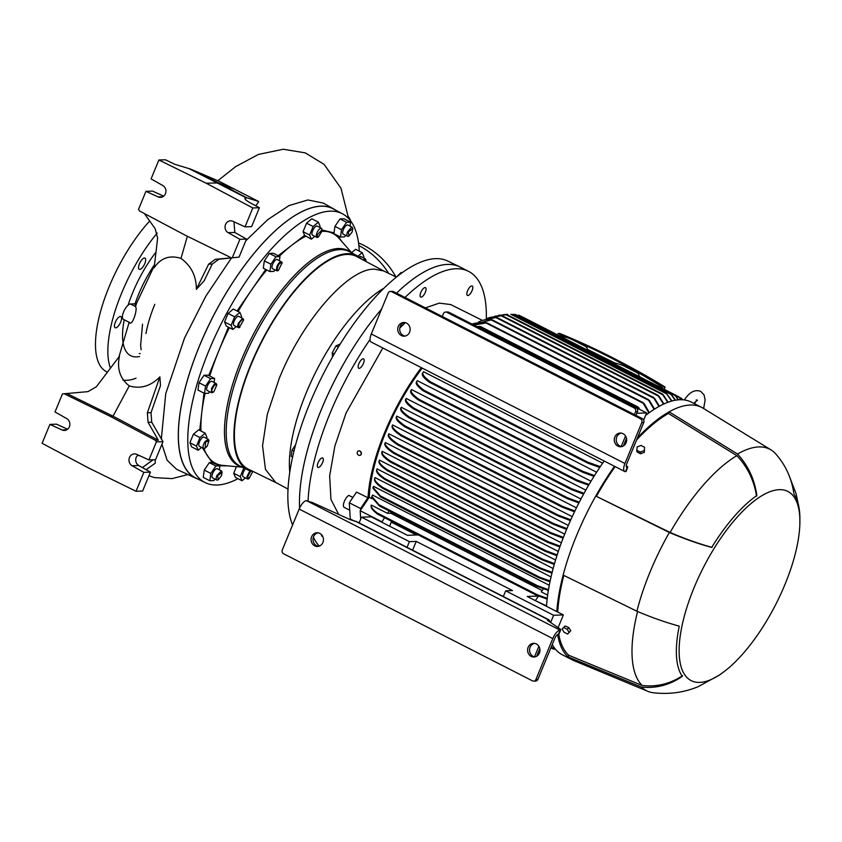 <?xml version="1.0" encoding="UTF-8"?>
<svg xmlns="http://www.w3.org/2000/svg" width="842" height="842" viewBox="0 0 842 842"><rect width="100%" height="100%" fill="white"/><g stroke="black" fill="none" stroke-linecap="round" stroke-linejoin="round"><path stroke-width="1.26" d="M362.934 259.852L364.839 258.662L365.828 259.904M365.933 261.452L365.923 260.199L363.649 260.231M348.693 236.107L347.841 236.413C346.62 236.181 346.525 234.655 347.567 231.824L351.682 227.087L352.672 228.329M352.188 231.918L352.766 228.614L348.272 232.055L348.988 236.023L352.188 231.918M318.034 237.181L317.181 237.476L316.234 235.213C317.213 231.371 318.802 229.024 321.023 228.161L322.002 229.392M322.118 230.929L322.107 229.687L317.024 235.192L318.318 237.086L322.118 230.929M278.081 270.619L276.387 270.324L276.944 266.325C278.965 262.315 280.628 260.936 281.912 262.178L282.049 262.767M276.808 270.829L272.576 268.672A5.136 1.968 -62.9 0 1 272.724 264.167A5.136 1.968 -62.9 0 1 277.25 259.515L281.912 262.178M282.07 262.872C279.355 262.683 277.713 265.104 277.155 270.114L278.365 270.524L282.07 262.872M239.538 327.454L238.686 327.748C237.465 327.527 237.37 325.991 238.412 323.17L242.528 318.434L243.517 319.665M242.78 319.192C239.128 322.033 237.991 324.802 239.37 327.475L243.612 319.96L242.78 319.192M238.686 327.748L234.044 325.507A5.136 1.968 -62.9 0 1 234.181 321.012A5.136 1.968 -62.9 0 1 238.718 316.36L242.938 318.518M212.742 392.467L211.468 392.677L211.616 388.183L214.373 384.11L216.141 383.531L216.72 384.678M214.784 384.794C211.163 389.909 210.826 392.277 213.773 391.898L216.815 384.973L214.784 384.794M212.405 392.646L213.773 391.898M204.869 448.239L203.596 448.449L199.375 446.292A5.136 1.968 -62.9 0 1 199.722 441.303A5.136 1.968 -62.9 0 1 203.627 437.061A5.136 1.968 -62.9 0 1 204.048 437.145L208.269 439.303L208.837 440.45M204.017 448.533C202.459 447.807 202.785 445.502 204.995 441.608L208.269 439.303M205.564 442.103L205.153 448.144L207.237 446.123L208.942 440.745L205.564 442.103M218.025 479.824L216.752 480.035L212.531 477.877A5.136 1.968 -62.9 0 1 212.879 472.888A5.136 1.968 -62.9 0 1 216.783 468.636A5.136 1.968 -62.9 0 1 217.204 468.72L221.425 470.878L221.993 472.036M217.173 480.119C215.952 479.887 215.857 478.361 216.889 475.53L221.425 470.878M217.604 475.762L218.31 479.73L221.52 475.625L222.099 472.32L217.604 475.762M248.685 478.751L247.422 478.961L243.191 476.804A5.136 1.968 -62.9 0 1 242.917 473.467A5.136 1.968 -62.9 0 1 245.538 468.752M247.832 479.045L246.885 476.782L249.937 470.741M250.8 471.015L247.674 476.761L248.979 478.656L252.8 471.478M292.584 524.998A156.728 59.982 -62.9 0 1 327.433 366.133A156.728 59.982 -62.9 0 1 435.567 258.641A156.728 59.982 -62.9 0 1 447.839 261.073L459.7 266.851A156.98 60.077 -62.9 0 0 447.397 264.42A156.98 60.077 -62.9 0 1 464.089 269.64M288.069 489.086L275.692 482.466L265.462 469.362L262.557 445.755L267.303 414.317L279.176 378.637C302.204 321.097 347.851 268.587 374.395 269.124L383.699 270.966L396.319 277.113M275.976 482.624L248.295 469.141A119.332 45.668 -62.9 0 1 255.979 353.566A119.332 45.668 -62.9 0 1 346.904 254.442A119.332 45.668 -62.9 0 1 356.84 256.589L383.984 271.103M253.231 471.541A120.185 45.994 -62.9 0 1 247.916 469.91A120.185 45.994 -62.9 0 1 255.642 353.493A120.185 45.994 -62.9 0 1 347.22 253.663A120.185 45.994 -62.9 0 1 357.229 255.831A120.185 45.994 -62.9 0 1 361.671 259.178M214.868 479.066L213.826 480.603L209.816 480.75L203.238 477.393L204.269 470.078L209.321 462.626L212.079 462.532L219.92 465.847L219.352 469.825M212.079 462.532L202.385 447.828M199.722 430.388L203.996 393.119M208.742 375.49L228.403 327.17M237.107 310.993L265.725 269.429M278.197 255.736L304.593 235.371L303.057 231.687L306.572 223.162L311.814 218.783L318.381 222.141L320.107 226.277L319.665 227.34M314.729 236.36L311.361 239.181L304.593 235.371M322.149 230.034L334.021 232.887L334.937 226.372L339.989 218.92L344.01 218.783L350.588 222.141L350.03 226.119M227.971 465.879L219.773 465.773M237.96 478.677A150.907 57.751 -62.9 0 1 217.183 485.013A150.907 57.751 -62.9 0 1 205.364 482.677A150.907 57.751 -62.9 0 1 215.068 336.505A150.907 57.751 -62.9 0 1 330.064 211.163A150.907 57.751 -62.9 0 1 342.62 213.879A150.907 57.751 -62.9 0 1 359.271 251.148M205.364 482.677L195.975 478.098A151.107 57.824 -62.9 0 1 205.69 331.748A151.107 57.824 -62.9 0 1 320.834 206.227A151.107 57.824 -62.9 0 1 333.411 208.953L342.62 213.879M359.302 257.126A5.136 1.968 -62.9 0 1 360.608 256.505A5.136 1.968 -62.9 0 1 361.029 256.6L365.249 258.747M343.61 234.255A5.136 1.968 -62.9 0 1 343.199 234.16A5.136 1.968 -62.9 0 1 343.547 229.182A5.136 1.968 -62.9 0 1 347.451 224.93A5.136 1.968 -62.9 0 1 347.872 225.014L352.093 227.172M312.95 235.318A5.136 1.968 -62.9 0 1 312.54 235.234A5.136 1.968 -62.9 0 1 312.887 230.245A5.136 1.968 -62.9 0 1 316.792 226.003A5.136 1.968 -62.9 0 1 317.213 226.088L321.433 228.245M211.468 392.677L207.248 390.52A5.136 1.968 -62.9 0 1 207.385 386.025A5.136 1.968 -62.9 0 1 211.921 381.373L216.141 383.531M198.375 479.277A151.265 57.888 -62.9 0 1 196.281 478.424A151.265 57.888 -62.9 0 1 199.596 345.599A151.265 57.888 -62.9 0 1 333.853 209.005A151.265 57.888 -62.9 0 1 335.769 210.216M161.327 439.04L165.727 393.709L184.524 338.052L205.911 296.026L231.508 257.905M245.78 240.78L267.903 219.509L289.048 205.574L307.867 199.964L323.17 203.038L333.853 209.005M358.86 245.601A81.348 73.507 88 0 1 388.667 273.387M395.919 276.913A81.348 73.507 -92 0 0 358.534 242.938M67.107 393.635L113.028 416.169L129.268 385.878C120.08 378.711 116.806 368.828 119.469 356.229L96.377 386.762L87.968 391.635L62.455 393.909L55.014 411.97L66.75 418.6A6.283 5.673 88 0 1 69.36 426.82A6.283 5.673 88 0 1 64.413 430.462A6.283 5.673 88 0 1 62.055 429.978L66.739 429.82M137.92 454.88L136.162 457.29C135.088 460.774 135.951 463.521 138.751 465.521L150.423 472.141L142.635 491.044L136.036 491.275L88.747 468.068L42.1 443.313L49.889 424.4L56.488 424.168L67.592 429.241M129.268 385.878C140.509 389.204 150.707 386.204 159.885 376.869L147.371 412.801L148.066 422.326L158.328 440.219L155.391 440.313L156.401 441.882L148.95 459.942L136.793 454.364A6.283 5.673 -92 0 0 134.425 453.88A6.283 5.673 -92 0 0 129.479 457.522A6.283 5.673 -92 0 0 132.099 465.752L143.835 472.373L136.036 491.275M115.659 327.864A6.283 2.4 -62.9 0 1 115.144 327.759A6.283 2.4 -62.9 0 1 115.575 321.665A6.283 2.4 -62.9 0 1 120.353 316.476A6.283 2.4 -62.9 0 1 120.859 316.581A6.283 2.4 -62.9 0 1 120.427 322.675A6.283 2.4 -62.9 0 1 115.659 327.864M144.792 263.609A6.283 2.4 -62.9 0 1 139.246 269.293A6.283 2.4 -62.9 0 1 139.414 263.788A6.283 2.4 -62.9 0 1 144.961 258.105A6.283 2.4 -62.9 0 1 144.792 263.609M149.687 221.004A97.041 37.132 117.1 0 0 109.134 286.743A97.041 37.132 117.1 0 0 106.05 371.469L107.376 372.206M157.222 233.024A97.577 37.343 117.1 0 0 121.585 293.227A97.577 37.343 117.1 0 0 110.449 368.143M299.615 508.01A156.98 60.077 -62.9 0 1 381.573 309.109A156.98 60.077 117.1 0 0 321.518 409.191A156.98 60.077 117.1 0 0 299.615 508.01A156.98 60.077 -62.9 0 1 381.573 309.109M396.54 293.153A156.98 60.077 -62.9 0 1 447.397 264.42A156.98 60.077 -62.9 0 0 396.54 293.153A156.98 60.077 117.1 0 1 460.09 267.04L468.541 271.356A156.98 60.077 117.1 0 0 405.002 297.468M294.026 451.112L292.027 450.091L291.164 456.248L292.658 457.006M295.658 444.734L292.027 450.091M338.326 347.093L335.958 345.883L332.232 352.84L332.485 357.019M334.285 353.893L332.232 352.84M340.221 344.031L335.958 345.883M401.887 272.84L401.15 272.471L396.361 277.071M289.785 472.436A120.185 45.994 -62.9 0 1 383.836 288.269M345.546 235.36L344.504 236.897L340.484 237.044L334.127 233.802L334.021 232.887M337.379 235.455L342.273 242.033M245.39 477.93L242.012 480.75L235.434 477.393L233.718 473.257L236.423 466.668M201.564 447.418L198.196 450.238L191.618 446.881L189.892 442.745L193.407 434.219L198.649 429.841L205.216 433.198L206.943 437.335L206.5 438.398M209.595 391.719L208.553 393.256L204.532 393.403L197.954 390.046L198.986 382.731L204.038 375.279L208.058 375.143L214.636 378.5L214.068 382.468M236.244 326.633L232.866 329.454L226.287 326.096L224.572 321.96L228.077 313.435L233.318 309.056L239.896 312.414L241.612 316.55L241.18 317.613M274.924 269.872L273.882 271.408L269.861 271.545L263.293 268.188L264.325 260.873L269.377 253.431L273.397 253.284L279.965 256.642L279.407 260.62M351.588 252.674L355.629 249.295L362.207 252.653L363.923 256.789L363.491 257.852M340.484 237.044L341.515 229.729L346.567 222.277L350.588 222.141M334.937 226.372L341.515 229.729M311.361 239.181L309.635 235.044L313.15 226.519L318.381 222.141M303.057 231.687L309.635 235.044M209.321 462.626L215.899 465.984L219.92 465.847M242.043 467.184L243.938 467.973M242.012 480.75L240.286 476.614L243.801 468.089M233.718 473.257L240.286 476.614M209.816 480.75L210.847 473.436L215.899 465.984M204.269 470.078L210.847 473.436M198.196 450.238L196.47 446.102L199.986 437.577L205.216 433.198M189.892 442.745L196.47 446.102M193.407 434.219L199.986 437.577M204.532 393.403L205.564 386.089L210.616 378.637L214.636 378.5M198.986 382.731L205.564 386.089M204.038 375.279L210.616 378.637M232.866 329.454L231.14 325.317L234.655 316.792L239.896 312.414M224.572 321.96L231.14 325.317M228.077 313.435L234.655 316.792M269.861 271.545L270.903 264.23L275.955 256.789L279.965 256.642M264.325 260.873L270.903 264.23M269.377 253.431L275.955 256.789M306.572 223.162L313.15 226.519M339.989 218.92L346.567 222.277M357.934 256.221L362.207 252.653M347.841 236.413L343.199 234.16M317.181 237.476L312.54 235.234M196.281 478.424L176.599 469.299L167.148 460.3L161.927 444.229M159.885 376.869L160.485 385.583L151.023 412.675L151.707 422.2L162.99 441.65L155.549 459.711L148.95 459.942M137.551 455.217L140.561 456.09M155.223 459.721L155.254 463.184L146.098 469.678M136.215 304.899L135.383 306.467C138.214 308.867 131.794 327.391 129.479 322.265M196.354 289.322L208.627 264.167L212.289 264.041L204.048 280.954L196.354 289.322C196.365 276.144 191.239 265.851 180.988 258.42C169.737 254.821 160.79 257.936 154.16 267.777L157.633 238.128L155.138 228.656L144.35 213.521M190.502 169.074L218.731 182.925L206.164 183.209L158.875 160.001L165.464 159.77L174.683 164.264L190.502 169.074L218.783 181.135L258.704 201.522L255.831 205.827M158.328 440.219L113.028 416.169L110.091 416.274L64.181 393.74M142.372 467.563L153.118 459.795M135.383 306.467L130.478 303.973L134.141 303.836L135.825 304.699M130.478 303.973A8.567 3.273 117.1 0 0 123.963 311.056A8.567 3.273 117.1 0 0 123.385 319.36L129.742 322.612M212.289 264.041L218.878 259.22L239.044 257.136L246.485 239.075L234.823 232.445L233.981 221.814M208.627 264.167L215.247 259.347L239.044 257.136M258.704 201.522L246.58 197.702L218.731 182.925L233.855 188.976M246.58 197.702L244.959 198.901M348.42 216.762A11.42 10.315 88 0 1 350.63 220.93M155.391 440.313L110.091 416.274M156.401 441.882L162.99 441.65M206.164 183.209L252.81 207.963L245.022 226.866L251.611 226.645L259.399 207.732L250.4 202.933C245.769 200.343 244.085 198.691 245.348 197.965L244.885 198.323M230.729 257.536L184.808 235.002L139.519 210.953L138.509 209.395L145.961 191.334L158.117 196.912A6.283 5.673 -92 0 0 160.475 197.386A6.283 5.673 -92 0 0 165.811 192.492A6.283 5.673 -92 0 0 162.811 185.524L151.076 178.904L158.875 160.001M145.961 191.334L152.549 191.102L163.653 196.165M252.81 207.963L259.399 207.732M49.889 424.4L62.055 429.978M143.835 472.373L150.423 472.141M234.823 232.445L228.161 232.676L239.896 239.296L246.485 239.075M239.896 239.296L232.455 257.357M245.022 226.866L232.855 221.288A6.283 5.673 88 0 0 230.498 220.815A6.283 5.673 88 0 0 225.172 225.719A6.283 5.673 88 0 0 228.161 232.676M122.869 380.016A97.577 37.343 117.1 0 0 136.067 378.174M784.986 584.422A106.176 40.627 117.1 0 0 799.826 524.913A106.176 40.627 117.1 0 0 762.105 495.549A106.176 40.627 117.1 0 0 694.113 587.59A106.176 40.627 117.1 0 0 725.415 670.642A106.176 40.627 117.1 0 0 784.986 584.422M799.826 524.913L799.9 517.598A108.692 41.595 117.1 0 0 793.974 494.212C791.701 478.056 785.27 464.226 774.682 452.743A135.573 51.878 117.1 0 0 771.104 449.965A135.573 51.878 117.1 0 0 737.55 454.038C748.128 465.51 754.558 479.33 756.853 495.506A108.692 41.595 117.1 0 0 711.722 547.416C698.492 543.848 684.367 538.869 669.348 532.491A135.573 51.878 117.1 0 0 650.066 571.96A135.573 51.878 117.1 0 0 636.899 611.218C651.897 617.586 666.022 622.564 679.273 626.132A108.692 41.595 117.1 0 0 682.304 676.358C669.811 684.978 656.213 688.567 641.488 687.125A135.573 51.878 117.1 0 0 647.856 691.335A135.573 51.878 117.1 0 0 653.255 692.756C668.98 694.566 683.914 692.545 698.05 686.725L719.436 675.063A108.692 41.595 117.1 0 0 719.531 675L725.415 670.642M671.632 401.076L666.706 393.898L510.852 314.308L666.201 393.056L671.958 400.992M666.706 393.898L666.148 393.046M482.203 320.276L450.712 304.572L439.292 303.12L425.41 307.888M405.318 322.665L399.782 328.064M382.815 347.988L346.094 412.948L334.853 446.134L329.643 475.94L330.969 499.485L338.726 514.462M421.326 367.659A119.301 45.657 117.1 0 0 384.615 432.609A119.301 45.657 117.1 0 0 367.965 498.906L367.891 497.727L360.565 508.536L360.66 510.01L369.27 497.296L372.027 498.706M476.604 322.97A119.301 45.657 117.1 0 0 472.415 323.981M604.177 461.027A141.856 54.288 117.1 0 0 566.129 530.565A141.856 54.288 117.1 0 0 546.5 606.314M552.247 644.54A141.856 54.288 117.1 0 0 562.319 654.781L572.655 660.054A141.856 54.288 117.1 0 0 574.139 660.738L647.856 691.335M641.488 687.125L568.087 656.907A141.856 54.288 117.1 0 0 572.655 660.054M682.588 675.673C670.127 683.862 656.655 687.135 642.162 685.483L568.76 655.276L568.087 656.907A141.856 54.288 -62.9 0 1 557.646 634.552M556.836 611.597A141.856 54.288 -62.9 0 1 563.14 575.097A141.856 54.288 117.1 0 1 576.454 535.838A141.856 54.288 117.1 0 1 595.589 496.37A141.856 54.288 -62.9 0 1 614.502 466.3M422.189 368.091A117.017 44.784 117.1 0 0 385.583 432.577A117.017 44.784 117.1 0 0 369.27 497.296M568.297 525.408L388.804 433.746L388.373 434.746M392.172 425.894L392.614 424.936L572.213 516.641M396.308 417.053L396.782 416.116L576.423 507.842M400.803 408.212L401.308 407.275L580.948 499.011M405.655 399.382L406.223 398.424L585.8 490.128M410.896 390.562L411.538 389.562L591.01 481.203M416.558 381.752L417.316 380.679L596.61 472.236M422.705 372.953L423.642 371.785L602.651 463.195M371.164 506.063C370.754 507.905 372.901 510.589 377.605 514.136L377.111 512.946L537.712 594.947L536.343 594.82L536.575 595.315L547.163 599.072M549.289 585.306L372.564 495.064L371.838 496.433L371.754 497.233L379.426 505.937L378.974 504.768L537.491 585.706L536.049 585.548L536.396 586.095L548.374 590.452M551.047 576.981L373.564 486.35L373.038 487.392L372.911 488.181L380.521 496.906L380.205 495.812L539.606 577.202L550.152 581.033M549.984 581.801L538.648 577.654L538.238 577.065L539.606 577.202M374.932 478.393C373.374 480.329 375.985 483.666 382.773 488.392L382.542 487.339L540.869 568.182L552.163 572.349M551.973 573.118L539.996 568.687L539.48 568.045L540.869 568.182M376.869 469.647C375.521 471.615 378.216 474.93 384.941 479.582L385.478 479.487L384.826 478.582L543.153 559.425L554.51 563.635M554.289 564.403L542.395 559.983L541.806 559.309L543.153 559.425M379.216 460.879C378.026 462.858 380.721 466.11 387.299 470.657L387.888 470.594L387.288 469.72L545.995 550.752L557.172 554.91M556.93 555.678L545.353 551.363L544.7 550.668L545.995 550.752M381.952 452.112C380.847 454.154 383.72 457.49 390.562 462.132L391.256 462.121L390.656 461.237L548.174 541.68L560.141 546.153M559.867 546.932L547.626 542.343L546.89 541.585L548.174 541.68M385.036 443.324C383.994 445.397 386.952 448.765 393.898 453.449L394.677 453.47L394.109 452.607L551.005 532.733L563.393 537.396M563.098 538.164L550.573 533.449L549.752 532.66L551.005 532.733M388.478 434.525C387.446 436.64 390.52 440.082 397.698 444.86L398.571 444.934L398.013 444.081L553.868 523.671L566.94 528.608M566.613 529.386L553.552 524.44L552.626 523.598L553.868 523.671M392.267 425.715C391.225 427.778 394.151 431.125 401.045 435.777L401.939 435.861L401.476 435.061L558.151 515.062L570.771 519.809M570.413 520.588L557.941 515.893L557.004 515.051L558.151 515.062M396.403 416.895C395.319 418.916 398.129 422.21 404.855 426.799L405.77 426.905L405.402 426.136L562.467 506.337L574.886 510.999M574.507 511.778L562.372 507.231L561.404 506.368L562.467 506.337M400.897 408.054C399.729 410.001 402.35 413.201 408.749 417.664L409.665 417.758L409.391 417.053L567.445 497.759L579.296 502.169M578.896 502.948L567.445 498.696L566.477 497.832L567.445 497.759M405.77 399.213C404.455 401.139 407.044 404.381 413.538 408.917L414.517 409.044L414.296 408.359L571.75 488.77L584.022 493.317M583.59 494.096L571.865 489.77L570.844 488.876L571.75 488.77M411.054 390.351C409.549 392.246 412.033 395.487 418.516 400.066L419.526 400.213L419.379 399.571L576.612 479.856L589.074 484.455M588.621 485.234L576.833 480.919L575.77 480.003L576.612 479.856M416.79 381.468C415.064 383.268 417.274 386.425 423.442 390.93L424.442 391.067L424.389 390.478L582.517 471.215L594.484 475.572M593.989 476.351L582.832 472.32L581.78 471.415L582.517 471.215M423.052 372.574C420.947 374.343 423.084 377.574 429.462 382.279L430.557 381.9L587.527 462.048L586.853 462.279L587.979 463.216L599.757 467.447M370.027 339.494A156.98 60.077 117.1 0 0 329.98 413.506A156.98 60.077 117.1 0 0 308.067 500.948M313.382 537.196A156.98 60.077 117.1 0 0 319.286 546.1M318.044 462.763A5.284 2.021 -62.9 0 1 322.707 457.985A5.284 2.021 -62.9 0 1 322.57 462.605A5.284 2.021 -62.9 0 1 317.908 467.384A5.284 2.021 -62.9 0 1 318.044 462.763M358.892 363.66A5.284 2.021 -62.9 0 1 363.555 358.881A5.284 2.021 -62.9 0 1 363.418 363.502A5.284 2.021 -62.9 0 1 358.755 368.28A5.284 2.021 -62.9 0 1 358.892 363.66M420.832 292.427A5.284 2.021 -62.9 0 1 425.484 287.648A5.284 2.021 -62.9 0 1 425.347 292.269A5.284 2.021 -62.9 0 1 420.684 297.058A5.284 2.021 -62.9 0 1 420.832 292.427M467.563 290.795A5.284 2.021 -62.9 0 1 472.225 286.017A5.284 2.021 -62.9 0 1 472.088 290.637A5.284 2.021 -62.9 0 1 467.426 295.426A5.284 2.021 -62.9 0 1 467.563 290.795M558.941 335.569L567.666 337.768A19.976 3.842 -157.6 0 1 571.602 339.284L584.916 346.083A19.976 3.842 -157.6 0 1 587.042 347.662L587.495 350.146M610.608 361.944L619.333 364.144A19.976 3.842 -157.6 0 1 623.269 365.66L636.584 372.459A19.976 3.842 -157.6 0 1 638.71 374.037L639.162 376.532M358.313 451.017A2.326 1.916 64 0 1 360.502 455.133A2.326 1.916 64 0 1 360.355 455.196M359.776 451.144A2.326 1.916 64 0 1 358.608 455.206A2.326 1.916 64 0 1 359.776 451.144M660.654 387.509L661.57 385.457L659.77 385.52L659.212 386.773M664.264 389.351A801.216 724.057 -92 0 0 664.98 386.962A821.96 742.802 -92 0 0 619.723 361.418M660.844 387.099L664.98 386.962M636.899 611.218L563.14 575.097M669.348 532.491L596.357 496.348A140.14 53.625 -62.9 0 1 615.134 466.615M712.048 547.395C698.86 543.764 684.893 538.785 670.116 532.46L596.357 496.348M737.55 454.038L669.106 411.833L668.432 413.464L736.876 455.68C747.443 466.805 754 480.308 756.569 496.191M771.104 449.965L703.102 408.191A141.856 54.288 117.1 0 0 701.67 407.381A141.856 54.288 117.1 0 0 669.106 411.833A141.856 54.288 -62.9 0 0 637.405 437.935M701.67 407.381L691.335 402.108A141.856 54.288 117.1 0 0 645.572 415.485M637.583 611.513A133.857 51.225 117.1 0 0 642.162 685.483M568.76 655.276A140.14 53.625 -62.9 0 1 558.762 634.247M557.72 612.05A140.14 53.625 -62.9 0 1 563.824 575.433M562.13 628.985L565.108 625.985L568.803 627.574L570.771 630.753L567.55 634.026L564.035 632.226L562.13 628.985L563.751 627.543L567.276 629.342L569.171 632.584M636.552 440.008A140.14 53.625 -62.9 0 1 668.432 413.464M670.116 532.46A133.857 51.225 -62.9 0 1 736.876 455.68M644.54 447.249L644.309 452.343L640.436 453.796L636.899 451.796L636.805 450.281L637.152 446.965L641.015 445.45L644.54 447.249L644.309 452.343M568.803 627.574L567.276 629.342M565.108 625.985L563.751 627.543M640.436 453.796L640.33 452.091L636.805 450.281M644.193 450.565L640.33 452.091M555.383 649.171L554.078 649.056L555.31 649.066M554.246 647.698L551.173 647.645L554.12 647.53M551.931 645.319L552.636 645.225M416.443 534.986L391.267 522.124L389.583 526.197M546.532 605.872L535.638 600.767M538.491 596.041L535.607 600.293M547.258 598.315L537.712 594.947M547.668 595.136L541.301 591.884L543.427 588.758M542.206 590.558L390.762 513.231L387.478 513.336L371.248 505.053L371.133 506.379M371.248 505.053C370.638 506.8 372.585 509.431 377.111 512.946M390.772 511.747A117.017 44.784 117.1 0 0 390.762 513.231M374.532 479.203L375.079 477.614L553.152 568.55M376.574 470.257L377.058 468.868L555.573 560.025M378.995 461.353L379.437 460.111L558.309 551.447M381.773 452.47L382.205 451.333L561.351 542.806M384.91 443.597L385.331 442.545L564.677 534.133M536.049 585.548L536.396 586.095M548.5 589.695L537.491 585.706M371.838 496.433L378.974 504.768M373.038 487.392L380.205 495.812M375.079 477.614C373.564 479.498 376.048 482.74 382.542 487.339M377.058 468.868C375.732 470.783 378.321 474.025 384.826 478.582M379.437 460.111C378.258 462.037 380.879 465.237 387.288 469.72M382.205 451.333C381.1 453.333 383.92 456.638 390.656 461.237M385.331 442.545C384.268 444.587 387.194 447.944 394.109 452.607M388.804 433.746C387.752 435.84 390.814 439.282 398.013 444.081M392.614 424.936C391.551 426.989 394.509 430.357 401.476 435.061M396.782 416.116C395.666 418.137 398.54 421.474 405.402 426.136M401.308 407.275C400.108 409.233 402.802 412.485 409.391 417.053M406.223 398.424C404.855 400.382 407.549 403.686 414.296 408.359M411.538 389.562C409.97 391.488 412.58 394.814 419.379 399.571M417.316 380.679C415.506 382.51 417.864 385.773 424.389 390.478M429.578 382.352L587.979 463.216M600.283 466.657L587.527 462.048M423.642 371.785C421.421 373.585 423.726 376.953 430.557 381.9M638.962 409.023L637.91 407.517L479.782 326.77L478.067 326.864M638.91 407.823L637.91 407.517L640.088 409.601M477.53 326.591L479.508 326.433M648.856 412.98L643.214 403.255L485.981 322.97L474.372 324.98M644.13 403.528L643.214 403.255L644.13 403.528L649.34 412.633M474.214 324.896L485.802 322.675M654.087 409.37L648.656 400.318L491.191 319.918L473.657 324.486L491.128 319.686M649.456 400.529L648.656 400.318L649.456 400.529L654.529 409.086M658.97 406.433L653.96 398.255L495.906 317.55L481.666 320.518L477.993 322.37M654.644 398.413L659.391 406.212M481.666 320.518L495.949 317.371M663.528 404.107L658.37 396.045L501.295 315.845L489.939 317.423L486.129 318.855M658.96 396.15L663.917 403.939M489.939 317.423L501.443 315.718M667.759 402.339L662.749 394.772L506.074 314.761L494.591 316.266M663.233 394.814C662.286 393.856 662.128 393.845 662.749 394.772C662.128 393.845 662.286 393.856 663.233 394.814L668.116 402.213M498.58 315.297L506.326 314.697M507.6 314.298L503.432 314.719M675.137 400.266L671.169 394.54L514.262 314.413L512.178 314.413M671.421 394.466L675.421 400.213M678.199 399.845L675.2 395.582L516.83 315.14M675.347 395.456L678.452 399.824M680.746 399.718L679.241 397.371L680.946 399.718M682.241 399.15L682.725 399.782M554.668 649.161L551.605 647.793M384.541 517.683L381.815 522.219M391.267 522.124A117.017 44.784 -62.9 0 1 391.151 521.061M418.295 534.923L407.423 535.302L371.259 516.83L361.492 517.177L409.401 541.638L416.243 541.395L512.525 590.568L505.684 590.81L553.594 615.27L563.361 614.923L527.197 596.462L538.47 596.062M387.478 513.336L389.13 510.905M381.784 521.745L360.176 510.715L360.66 510.01M538.648 577.654L538.238 577.065M539.996 568.687L539.48 568.045M384.941 479.582L385.478 479.487M542.395 559.983L541.806 559.309M387.299 470.657L387.888 470.594M545.353 551.363L544.7 550.668M390.562 462.132L391.256 462.121M547.626 542.343L546.89 541.585M393.898 453.449L394.677 453.47M550.573 533.449L549.752 532.66M397.698 444.86L398.571 444.934M553.552 524.44L552.626 523.598M429.462 382.279L430.536 382.457M401.045 435.777L401.939 435.861M557.941 515.893L557.004 515.051M404.855 426.799L405.77 426.905M562.372 507.231L404.991 426.883M408.749 417.664L409.665 417.758M567.445 498.696L408.875 417.737M413.538 408.917L414.517 409.044M571.865 489.77L413.664 408.991M418.516 400.066L419.526 400.213M576.833 480.919L418.632 400.139M423.442 390.93L424.442 391.067M582.832 472.32L423.547 390.993M514.746 314.466L670.906 394.203M518.272 315.255L674.947 395.256M675.516 395.677L679.241 397.371M349.746 510.22L344.168 507.368A6.852 2.621 117.1 0 1 344.22 501.706A6.852 2.621 117.1 0 1 348.809 495.391L352.893 497.464M360.565 508.536L349.293 502.779L356.534 492.107L367.891 497.727M354.682 521.24L350.272 518.988L349.293 502.779M360.176 510.715L360.692 519.125M563.361 614.923L558.12 627.637M453.943 314.866L646.624 412.938L643.698 420.021M486.329 318.76A156.98 60.077 117.1 0 0 468.541 271.356M322.697 536.375A5.284 2.021 -62.9 0 1 322.076 536.312A5.284 2.021 -62.9 0 1 321.476 534.628M641.909 377.932L639.12 376.311M615.081 363.081L587.348 349.346M611.566 362.186L587.442 349.872M553.594 615.27L550.615 622.501M539.817 648.687L536.701 656.244L539.817 648.687M503.327 596.525L505.684 590.81M412.612 550.205L416.243 541.395M409.401 541.638L407.044 547.363M359.134 522.893L361.492 517.177M646.624 412.938L636.847 413.275L635.973 415.411L637.489 411.717A2.852 2.579 -92 0 0 636.205 407.928L448.807 312.235A2.852 2.579 -92 0 0 447.639 311.972L445.681 312.045A2.852 2.579 88 0 1 446.849 312.308L634.258 408.002A2.852 2.579 88 0 1 635.531 411.791L634.373 414.59M626.49 438.408L623.375 445.965L626.49 438.408M661.57 385.457C629.237 365.302 595.305 347.978 559.793 333.485L557.993 333.548C593.515 348.041 627.437 365.365 659.77 385.52M404.676 322.539A6.852 6.189 -92 0 0 399.74 328.433A6.852 6.189 -92 0 0 403.329 335.484A6.852 6.189 -92 0 0 405.149 336.063M406.497 323.118A6.852 6.189 -92 0 0 403.697 322.486A6.852 6.189 -92 0 0 397.856 327.97A6.852 6.189 -92 0 0 401.371 335.548A6.852 6.189 -92 0 0 404.171 336.179A6.852 6.189 -92 0 0 410.012 330.706A6.852 6.189 -92 0 0 406.497 323.118M621.196 433.104A6.852 6.189 -92 0 0 616.26 438.998A6.852 6.189 -92 0 0 619.849 446.05A6.852 6.189 -92 0 0 621.67 446.628M623.017 433.683A6.852 6.189 -92 0 0 620.217 433.051A6.852 6.189 -92 0 0 614.386 438.535A6.852 6.189 -92 0 0 617.902 446.113A6.852 6.189 -92 0 0 620.701 446.744A6.852 6.189 -92 0 0 626.532 441.271A6.852 6.189 -92 0 0 623.017 433.683M640.53 418.8A2.852 2.579 88 0 1 641.804 422.589L624.943 463.51L371.311 333.99L388.173 293.079A2.852 2.579 88 0 1 391.593 291.69L640.53 418.8L642.478 418.727L393.551 291.616A2.852 2.579 -92 0 0 392.383 291.353L390.425 291.427M626.269 465.773L626.669 466.047A5.705 1.095 -157.6 0 1 627.753 467.289L626.048 471.436A5.705 1.095 -157.6 0 1 625.469 471.657L625.438 471.657A9.136 3.494 -62.9 0 1 624.701 471.499A9.136 3.494 -62.9 0 1 624.943 463.51M627.753 467.289A5.705 1.095 -157.6 0 1 627.174 467.51L627.143 467.51A4.568 1.747 -62.9 0 1 626.774 467.436A4.568 1.747 -62.9 0 1 626.901 463.437L643.762 422.516A2.852 2.579 -92 0 0 642.478 418.727M371.311 333.99A9.136 3.494 117.1 0 0 371.069 341.989A9.136 3.494 117.1 0 0 371.29 342.084M625.543 436.03L621.207 446.544M442.271 316.497L443.429 313.698A2.852 2.579 88 0 1 445.681 312.045M314.697 545.827A6.852 6.189 88 0 1 311.182 538.248A6.852 6.189 88 0 1 317.024 532.765A6.852 6.189 88 0 1 319.823 533.396A6.852 6.189 88 0 1 323.339 540.985A6.852 6.189 88 0 1 317.497 546.458A6.852 6.189 88 0 1 314.697 545.827M318.476 546.342A6.852 6.189 88 0 1 316.655 545.763A6.852 6.189 88 0 1 313.066 538.712A6.852 6.189 88 0 1 318.002 532.818M531.228 656.392A6.852 6.189 88 0 1 527.713 648.814A6.852 6.189 88 0 1 533.544 643.33A6.852 6.189 88 0 1 536.354 643.962A6.852 6.189 88 0 1 539.859 651.55A6.852 6.189 88 0 1 534.028 657.023A6.852 6.189 88 0 1 531.228 656.392M534.996 656.907A6.852 6.189 88 0 1 533.175 656.328A6.852 6.189 88 0 1 529.586 649.277A6.852 6.189 88 0 1 534.533 643.383M537.88 679.41L535.922 679.483A2.852 2.579 88 0 1 533.67 681.136L535.628 681.073A2.852 2.579 -92 0 0 537.88 679.41L554.741 638.499A4.568 1.747 -62.9 0 1 558.404 634.289L558.435 634.289A5.705 1.095 22.4 0 0 559.014 634.058L560.719 629.921A5.705 1.095 -157.6 0 1 560.141 630.142L558.435 634.289M535.922 679.483L552.784 638.562A9.136 3.494 -62.9 0 1 560.109 630.142L560.141 630.142M533.67 681.136A2.852 2.579 88 0 1 532.512 680.873L283.575 553.762A2.852 2.579 88 0 1 282.291 549.973L299.152 509.052A9.136 3.494 117.1 0 1 305.909 500.727L312.161 502.432L350.198 519.661L356.387 521.514A9.136 3.494 -62.9 0 1 356.608 521.608L548.71 619.701A9.136 3.494 -62.9 0 1 549.742 621.901M355.819 521.43L547.942 619.554A5.705 1.095 -157.6 0 0 547.363 619.775A5.705 1.095 -157.6 0 0 548.447 621.017L559.646 628.679A5.705 1.095 -157.6 0 1 560.719 629.921M538.869 646.309L534.544 656.823M547.974 619.544A9.136 3.494 -62.9 0 1 548.71 619.701M247.916 469.91L240.202 466.152A120.353 46.057 -62.9 0 1 247.948 349.588A120.353 46.057 -62.9 0 1 339.652 249.621A120.353 46.057 -62.9 0 1 349.672 251.79L357.229 255.831M241.643 466.857A120.69 46.184 -62.9 0 1 244.517 352.703A120.69 46.184 -62.9 0 1 338.252 248.527A120.69 46.184 -62.9 0 1 351.082 252.537M322.044 231.34A129.047 49.383 -62.9 0 1 322.497 231.318A129.047 49.383 -62.9 0 1 338.884 238.17L351.819 252.937M242.401 467.226L222.856 465.405A129.047 49.383 -62.9 0 1 203.985 448.533M200.996 431.041A129.047 49.383 -62.9 0 1 205.111 393.382M209.763 376.016A129.047 49.383 -62.9 0 1 229.382 327.675M238.097 311.487A129.047 49.383 -62.9 0 1 266.767 269.966M279.302 256.305A129.047 49.383 -62.9 0 1 305.646 236.265M154.791 304.33A72.496 27.744 117.1 0 0 145.961 333.569M154.528 264.62A66.255 25.355 117.1 0 0 138.509 294.563A66.255 25.355 117.1 0 0 134.899 304.225M156.002 252.084A71.781 27.47 117.1 0 0 132.626 292.848A71.781 27.47 117.1 0 0 128.089 305.183M124.248 319.802A71.781 27.47 117.1 0 0 139.519 356.503M147.371 412.801L151.023 412.675M187.356 236.244L180.988 258.42M151.707 422.2L148.066 422.326M215.247 259.347L218.878 259.22M189.429 168.8L246.075 197.723M132.099 465.752L138.751 465.521M162.801 196.744L158.117 196.912M536.301 595.168L377.763 514.22M536.07 585.927L379.626 506.042M538.322 577.486L380.731 497.012M539.648 568.508L382.994 488.518M542.038 559.804L385.183 479.698M544.984 551.184L387.541 470.783M547.247 542.143L390.825 462.269M550.173 533.249L394.182 453.585M553.131 524.229L397.992 445.008M557.541 515.693L401.329 435.924M561.972 507.031L405.128 426.947M567.066 498.506L409.012 417.8M571.476 489.57L413.801 409.054M576.454 480.719L418.779 400.203M582.464 472.13L423.684 391.056M587.6 463.026L429.715 382.405M480.129 326.749L637.72 407.223M486.35 322.96L643.004 402.95M491.581 319.918L648.435 400.013M496.285 317.55L653.739 397.95M501.706 315.855L658.118 395.719M506.495 314.782L662.486 394.435M511.283 314.329L666.432 393.551M675.242 395.33L678.957 397.224M682.315 399.382L679.789 398.098M679.547 397.771L682.062 399.055M625.469 471.657L627.174 467.51M643.762 422.516L641.804 422.589M393.551 291.616L391.593 291.69M626.501 467.184L627.143 467.51M637.489 411.717L635.531 411.791M446.849 312.308L448.807 312.235M634.258 408.002L636.205 407.928M552.784 638.562L299.152 509.052M560.109 630.142L306.53 500.653M547.942 619.554L547.616 620.343M365.765 259.536L365.923 260.199M352.609 227.95L352.766 228.614M321.949 229.024L322.107 229.687M205.153 448.144L204.532 448.407M218.31 479.73L217.689 479.993M248.979 478.656L248.348 478.919M348.988 236.023L348.356 236.286M318.318 237.086L317.697 237.349M278.365 270.524L277.744 270.787M282.154 263.125L281.996 262.462M239.833 327.359L239.202 327.622M243.612 319.96L243.454 319.297M216.815 384.973L216.657 384.31M208.942 440.745L208.784 440.082M222.099 472.32L221.941 471.657M348.609 218.499L340.999 188.303L324.107 164.369L305.225 152.865L283.28 149.245L258.431 154.423L235.686 166.59L217.846 180.735M154.423 265.525L135.394 305.762M129.142 322.307L118.954 356.913M148.908 475.814L154.644 477.635L172.105 478.603L187.892 474.541M141.151 349.746L140.635 345.452L142.53 324.191M140.182 353.64L139.319 353.472M696.229 399.961L697.481 400.192L693.808 403.371M703.659 408.538L705.133 399.887L704.059 394.898L700.649 391.32C695.671 389.604 691.04 391.393 686.756 396.677L684.241 399.939M694.892 403.928L695.324 401.739M788.786 474.772L796.09 493.717L798.258 504.116M550.9 647.814L553.341 649.066M377.69 514.188L536.428 595.241M379.531 506.01L536.217 586.011M380.626 496.969L538.47 577.57M382.889 488.465L539.806 568.592M385.068 479.656L542.206 559.898M387.415 470.731L545.153 551.278M390.699 462.216L547.426 542.248M394.035 453.522L550.363 533.354M397.845 444.944L553.331 524.345M401.181 435.861L557.741 515.799M480.466 326.538L637.973 406.97M486.781 322.791L643.172 402.655M492.075 319.781L648.529 399.676M496.854 317.455L653.771 397.582M502.348 315.803L658.065 395.319M507.221 314.771L662.359 393.982M515.546 314.487L670.632 393.688M519.009 315.245L674.631 394.709M521.84 316.624L678.61 396.677M679.052 397.14L681.662 398.466M624.701 471.499L371.069 341.989"/></g></svg>
